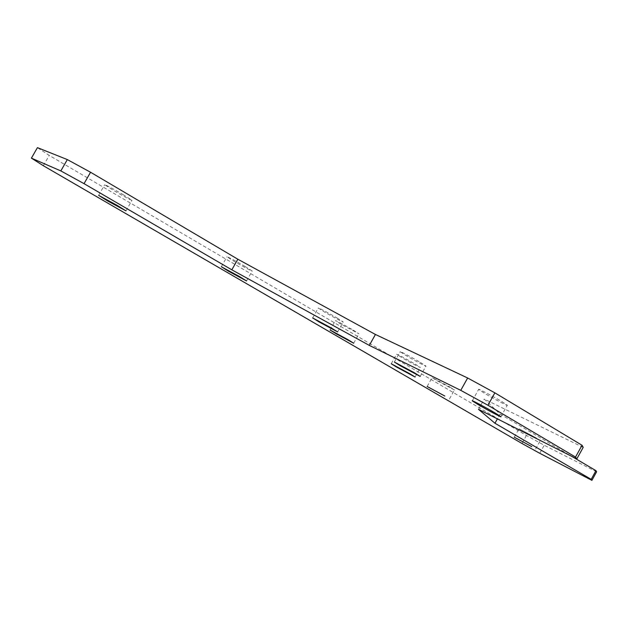 <?xml version="1.0" encoding="UTF-8"?>
<svg xmlns="http://www.w3.org/2000/svg" width="628" height="628" viewBox="0 0 628 628"><rect width="100%" height="100%" fill="white"/><g stroke="black" fill="none" stroke-linecap="round" stroke-linejoin="round"><path stroke-width="0.47" stroke-dasharray="3.14 2.35" d="M337.016 317.956L343.218 321.952C341.342 321.45 335.14 318.153 324.613 312.077L318.278 307.995C320.154 308.505 326.395 311.826 337.016 317.956M415.187 364.107L420.43 367.474C418.421 366.878 412.258 363.604 401.936 357.662L396.582 354.216C398.576 354.812 404.777 358.109 415.187 364.107M420.344 362.403L425.972 366.061C426.844 367.074 414.095 360.331 405.9 355.456L400.146 351.719C399.212 350.675 412.101 357.481 420.344 362.403M501.882 401.614L507.298 405.201C508.492 406.536 493.2 398.521 484.204 393.112L478.63 389.423C477.359 388.057 492.823 396.15 501.882 401.614M536.555 438.085L519.003 428.728L536.555 438.085M449.821 387.005L454.452 389.964L436.845 380.599L432.119 377.577L449.821 387.005M353.234 330.132L358.957 333.798L341.216 324.346L335.376 320.618C337.205 321.144 343.155 324.315 353.234 330.132M245.014 266.405L252.173 270.99C250.494 270.558 244.528 267.379 234.275 261.452L226.983 256.781C228.663 257.213 234.676 260.424 245.014 266.405M122.931 194.507L131.99 200.316C130.443 199.963 124.415 196.745 113.903 190.653L104.68 184.75C106.242 185.103 112.326 188.353 122.931 194.507M596.6 471.816L544.209 445.244L526.397 435.44L49.243 155.43L37.429 147.643M583.192 447.379L484.227 399.07L500.069 414.048L571.504 456.226M539.758 453.298L544.209 445.244M500.069 414.048L497.392 418.86M478.512 409.346L484.227 399.07M43.34 165.721L49.243 155.43M526.397 435.44L521.954 443.47M337.629 331.906L343.218 321.952M415.092 377.028L420.43 367.474M420.195 376.408L425.972 366.061M500.932 416.678L507.298 405.201M535.629 449.012L540.339 440.503M449.467 398.913L454.452 389.964M353.674 343.218L358.957 333.798M246.545 280.944L252.173 270.99M125.977 210.859L131.99 200.316M98.643 195.308L104.68 184.75M221.354 266.719L226.983 256.781M330.108 329.998L335.376 320.618M427.158 386.463L432.119 377.577M514.316 437.174L519.003 428.728M472.319 400.774L478.63 389.423M394.4 361.987L400.146 351.719M391.268 363.714L396.582 354.216M312.697 317.909L318.278 307.995"/><path stroke-width="0.94" d="M331.372 328.004L337.629 331.906L319.063 321.936L312.673 317.949L331.372 328.004M409.809 373.731L415.092 377.028L396.645 367.113L391.252 363.753L409.809 373.731M414.519 372.836L420.195 376.408L400.177 365.692L394.368 362.042L414.519 372.836M495.461 413.185L500.932 416.678C502.188 417.895 486.935 409.778 477.908 404.432L472.272 400.852C470.937 399.596 486.355 407.792 495.461 413.185M531.814 446.649L514.301 437.206L531.814 446.649M444.805 396.017L427.142 386.503L444.805 396.017M347.904 339.63L353.674 343.218L335.972 333.688L330.085 330.03L347.904 339.63M239.331 276.453L246.545 280.944L228.694 271.32L221.339 266.751L239.331 276.453M116.839 205.183L125.977 210.859L107.93 201.117L98.627 195.339L116.839 205.183M67.322 159.583L90.558 172.253L84.034 183.651L60.83 170.918L67.322 159.583L37.429 147.643L31.4 158.138L43.34 165.721L521.954 443.47L539.758 453.298L591.89 480.357L591.184 479.352L595.972 470.67L596.6 471.816L591.89 480.357M497.392 418.86L494.958 423.241L591.184 479.352M494.958 423.241L478.512 409.346L576.826 458.911L575.523 457.058L582.038 445.268L583.192 447.379L576.826 458.911M90.558 172.253L237.839 259.215L375.442 334.473L467.648 377.993L494.864 392.845L487.956 405.264L575.523 457.058M487.956 405.264L460.764 390.349L467.648 377.993M375.442 334.473L369.311 345.4L460.764 390.349M369.311 345.4L231.834 269.828L237.839 259.215M84.034 183.651L231.834 269.828M31.4 158.138L60.83 170.918M494.864 392.845L582.038 445.268M571.504 456.226L595.972 470.67"/></g></svg>
